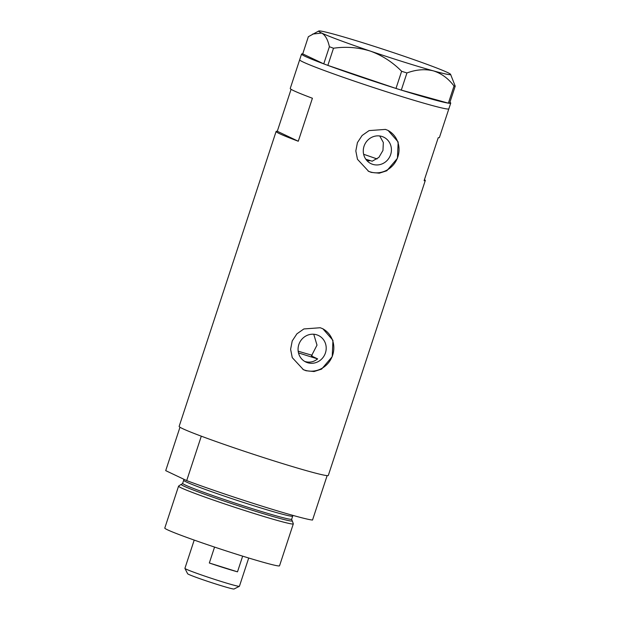 <?xml version="1.0" encoding="UTF-8"?>
<svg xmlns="http://www.w3.org/2000/svg" width="620" height="620" viewBox="0 0 620 620"><rect width="100%" height="100%" fill="white"/><g stroke="black" fill="none" stroke-linecap="round" stroke-linejoin="round"><path stroke-width="0.93" d="M316.719 334.808A14.694 13.934 115.4 0 0 299.158 343.666A14.694 13.934 115.4 0 0 305.831 362.026A14.694 13.934 115.4 0 0 307.551 362.7A14.694 13.934 115.4 0 0 325.105 353.842A14.694 13.934 115.4 0 0 318.44 335.482A14.694 13.934 115.4 0 0 316.719 334.808M381.928 136.462A14.694 13.934 115.4 0 0 364.374 145.32A14.694 13.934 115.4 0 0 371.039 163.68A14.694 13.934 115.4 0 0 372.76 164.354A14.694 13.934 115.4 0 0 390.321 155.496A14.694 13.934 115.4 0 0 383.648 137.136A14.694 13.934 115.4 0 0 381.928 136.462M385.454 129.402L369.078 130.603L362.111 135.493L357.43 142.6L355.826 150.954L357.469 159.293L368.644 171.352L371.318 172.399L379.254 173.197L386.81 170.771L397.436 158.294L398.164 141.98L388.089 130.44L385.454 129.402M368.133 171.097A22.645 21.475 115.4 0 0 370.279 171.903A22.645 21.475 115.4 0 0 397.234 158.526A22.645 21.475 115.4 0 0 387.578 130.2M320.238 327.748L303.87 328.949L296.903 333.839L292.221 340.946L290.61 349.3L292.26 357.639L303.436 369.698L306.102 370.745L314.046 371.535L321.602 369.117L332.219 356.639L332.948 340.318L322.873 328.778L320.238 327.748M302.924 369.442A22.645 21.475 115.4 0 0 305.063 370.249A22.645 21.475 115.4 0 0 332.018 356.872A22.645 21.475 115.4 0 0 322.361 328.546M449.918 102.284A78.515 3.294 -161.8 0 1 450.732 103.114L448.841 108.841A78.515 3.294 -161.8 0 1 385.136 91.318A78.515 3.294 -161.8 0 1 303.134 62.031A78.515 3.294 -161.8 0 1 299.669 59.799A78.515 3.294 18.2 0 0 396.761 95.007A78.515 3.294 18.2 0 0 448.841 108.841L439.417 137.508A78.515 3.294 -161.8 0 1 438.239 137.686L424.103 180.683A78.515 3.294 18.2 0 0 425.289 180.498A78.515 3.294 18.2 0 0 424.444 179.653M291.09 89.303L277.287 131.269A78.515 3.294 18.2 0 0 276.109 131.456L179.141 426.389A78.515 3.294 18.2 0 0 276.233 461.606A78.515 3.294 18.2 0 0 328.313 475.432L425.289 180.498M276.109 131.456A78.515 3.294 18.2 0 0 298.274 141.244L312.41 98.247A78.515 3.294 -161.8 0 1 290.245 88.459L301.553 54.064A78.515 3.294 -161.8 0 1 302.731 53.886L323.749 63.868L329.39 46.717L333.498 48.236C345.945 46.407 358.252 47.368 370.404 51.119C382.191 55.428 392.599 62.155 401.628 71.292L406.937 72.959C416.09 69.556 424.886 68.851 433.318 70.843C441.44 73.4 448.338 78.461 454.018 86.017L455.219 86.157L450.585 74.346A69.456 2.914 18.2 0 0 447.539 72.509A69.456 2.914 18.2 0 0 398.838 54.459A69.456 2.914 18.2 0 0 335.924 34.743A69.456 2.914 18.2 0 0 318.734 31A69.456 2.914 18.2 0 0 321.71 33.069C325.306 35.131 327.864 39.672 329.39 46.717M365.808 159.224A49.825 2.093 -161.8 0 0 372.194 161.208L378.867 157.41L382.966 150.443L383.338 142.507L379.735 135.974M377.069 158.96A49.825 2.093 18.2 0 0 363.63 154.279M305.125 361.545C309.69 362.832 313.86 361.948 317.642 358.887L311.426 355.942L317.006 345.138L313.743 334.234M277.287 131.269L298.274 141.244M370.466 160.673L367.156 160.875M323.717 63.852A78.515 3.294 -161.8 0 1 305.024 56.296A78.515 3.294 -161.8 0 1 301.553 54.064M455.219 86.157L449.578 103.308L449.175 103.261L448.376 103.168L454.018 86.017M406.937 72.959L401.295 90.109L448.376 103.168M401.295 90.109L395.986 88.443L401.628 71.292M333.498 48.236L327.856 65.387L395.986 88.443M327.856 65.387L323.749 63.868M318.734 31L308.341 36.72L302.731 53.886M312.658 34.061L321.71 33.069A69.456 2.914 18.2 0 0 370.404 51.119A69.456 2.914 18.2 0 0 433.318 70.843A69.456 2.914 18.2 0 0 450.585 74.346M450.732 103.114A78.515 3.294 -161.8 0 1 449.585 103.292M448.314 103.145A78.515 3.294 -161.8 0 1 401.365 90.125M395.893 88.412A78.515 3.294 -161.8 0 1 327.957 65.425M298.491 352.904A66.433 2.79 18.2 0 0 307.071 355.624A66.433 2.79 18.2 0 0 317.642 358.887M181.73 484.236A58.497 2.457 18.2 0 0 181.203 484.321A58.497 2.457 18.2 0 0 253.479 510.624A58.497 2.457 18.2 0 0 292.276 520.839A58.497 2.457 18.2 0 0 291.904 520.459M292.276 520.839L293.314 523.784A60.396 2.534 -161.8 0 1 293.314 523.877A60.396 2.534 -161.8 0 1 253.254 513.236A60.396 2.534 -161.8 0 1 178.568 486.142A60.396 2.534 -161.8 0 1 178.622 486.08L181.203 484.321M293.314 523.877L279.535 565.796A60.396 2.534 -161.8 0 1 239.467 555.156A60.396 2.534 -161.8 0 1 164.781 528.07L178.568 486.142M261.625 506.029A78.515 3.294 -161.8 0 1 186.698 480.608L201.306 436.178A78.515 3.294 -161.8 0 0 276.233 461.606A78.515 3.294 -161.8 0 0 327.135 475.618L312.526 520.04A78.515 3.294 -161.8 0 1 261.625 506.029M179.978 427.234L165.71 470.634L186.698 480.608M312.193 355.229A30.202 1.271 -161.8 0 1 298.166 351.153M239.382 586.311L234.05 589A24.459 1.023 -161.8 0 1 217.86 584.66A24.459 1.023 -161.8 0 1 187.62 573.732L184.923 568.408A28.691 1.201 18.2 0 0 220.394 581.219A28.691 1.201 18.2 0 0 239.382 586.311A28.691 1.201 18.2 0 0 239.421 586.272L248.713 558.008M237.499 571.826L209.328 562.999A28.691 1.201 -161.8 0 0 224.727 568.036A28.691 1.201 -161.8 0 0 237.499 571.826L242.653 556.148M194.207 540.09L184.915 568.354A28.691 1.201 18.2 0 0 184.923 568.408M209.328 562.999L214.559 547.08M181.699 484.243L182.66 483.352A57.373 2.41 18.2 0 0 253.611 509.082A57.373 2.41 18.2 0 0 291.679 519.196L292.687 516.127A57.373 2.41 -161.8 0 1 254.626 506.021A57.373 2.41 -161.8 0 1 183.675 480.283L183.815 479.237M182.66 483.352L183.675 480.283M292.687 516.127L293.028 515.421M291.679 519.196L291.919 520.482"/></g></svg>
